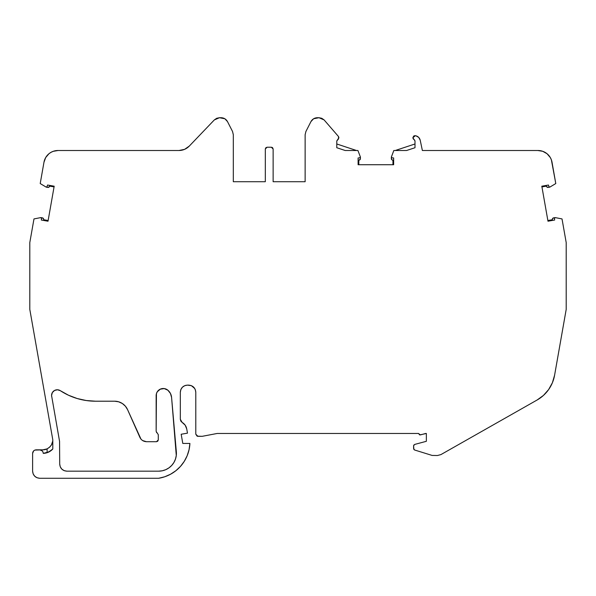 <?xml version="1.0" encoding="UTF-8"?>
<svg xmlns="http://www.w3.org/2000/svg" width="596" height="596" viewBox="0 0 596 596"><rect width="100%" height="100%" fill="white"/><g stroke="black" fill="none" stroke-linecap="round" stroke-linejoin="round"><path stroke-width="0.89" d="M139.941 437.479L127.574 409.653A14.222 14.222 0 0 0 114.581 401.205L95.524 401.205A64.1 64.1 0 0 1 60.375 390.708A5.692 5.692 0 0 0 51.561 395.461L59.555 441.308L59.712 464.068C60.129 468.374 62.506 470.751 66.819 471.168L158.633 471.168A17.776 17.776 0 0 0 176.341 451.842L171.581 397.398L170.434 393.449L167.886 390.216A7.107 7.107 0 0 0 156.152 395.625L156.152 431.392L156.152 395.625A7.107 7.107 0 0 1 167.886 390.216C170.054 392.123 171.283 394.515 171.581 397.398L170.434 393.449L171.581 397.398L176.341 451.842A17.776 17.776 0 0 1 158.633 471.168L66.819 471.168L64.1 470.624L61.798 469.089L64.1 470.631L61.79 469.089L60.248 466.78L59.712 464.06L59.555 441.308L51.561 395.461L52.366 392.548L54.549 390.454L57.492 389.777L60.375 390.708A64.1 64.1 0 0 0 95.524 401.205L114.581 401.205A14.222 14.222 0 0 1 127.574 409.653L139.941 437.479C141.304 440.116 143.472 441.524 146.437 441.703L156.51 441.703L158.283 439.923L158.283 434.648L156.152 431.392L158.283 434.648L158.283 439.923L158.283 434.648L156.152 431.392L156.435 393.628L157.277 391.788L160.287 389.166L164.235 388.577L167.886 390.216C170.054 392.123 171.283 394.515 171.581 397.398L176.282 455.523L175.462 459.106L173.928 462.451L171.737 465.402L168.988 467.845L165.792 469.663L162.291 470.788L158.633 471.168L66.819 471.168L64.331 470.721L66.819 471.168C62.506 470.751 60.129 468.374 59.712 464.06L59.555 441.308L51.561 395.461A5.692 5.692 0 0 1 60.375 390.708L68.488 395.223L77.182 398.523L86.256 400.527L95.524 401.205L114.581 401.205L118.619 401.793L122.329 403.499L125.398 406.196L127.574 409.653L140.999 439.178L142.563 440.556L146.437 441.703L156.51 441.703L157.761 441.182L158.283 439.923L156.51 441.703L146.437 441.703C143.472 441.524 141.304 440.116 139.941 437.479L139.941 437.486M197.112 436.16L197.924 436.324L195.793 434.193L197.112 436.16L202.193 436.324L217.123 433.478L418.541 433.478L420.336 434.909L425.656 433.478L420.336 434.909L418.541 433.478L419.688 434.931L426.363 433.478L426.363 441.301L414.66 444.437L413.602 445.815L414.66 444.437L426.363 441.301L426.363 433.478L425.656 433.478L426.363 433.478L426.363 441.301L414.66 444.437L413.602 445.815L413.885 449.488L414.607 450.002L413.602 448.646L413.602 445.815L413.602 448.646L414.607 450.002L432.1 455.426L437.397 455.523L440.913 454.599L437.397 455.523L432.1 455.426L414.607 450.002L432.1 455.426L437.397 455.523L440.913 454.599L537.123 399.998L543.448 395.424L548.625 389.575L552.395 382.744L554.585 375.249L566.2 309.391L566.2 242.609L562.021 218.918L555.308 217.622L562.021 218.918L566.2 242.609L562.021 218.918L555.308 217.622L554.459 218.322L555.308 217.622L554.459 218.322L554.653 220.036L547.985 221.213L554.653 220.036L554.459 218.322L555.047 217.622M391.952 159.847A1.423 1.423 0 0 0 391.952 159.855L392.943 160.22L392.362 160.048L392.943 160.22L392.943 164.727L392.943 160.22L391.624 159.534L391.341 157.15L392.012 157.858L391.393 156.897L393.829 150.505L395.252 150.505L414.995 143.979L395.252 150.505L414.995 143.979L395.252 150.505L393.829 150.505L395.252 150.505M392.943 164.727L392.943 160.22L392.362 160.048A1.423 1.423 0 0 1 391.341 158.685L391.393 156.897L393.829 150.505L406.584 150.505L414.995 147.726L406.584 150.505L399.342 150.505L406.584 150.505L414.995 147.726L414.995 140.961L412.864 137.743L415.39 135.687L415.978 135.828C418.206 136.491 419.614 137.944 420.21 140.187L418.727 137.4L415.978 135.828C418.206 136.491 419.614 137.944 420.21 140.187L422.37 150.505L420.21 140.187L422.37 150.505L537.771 150.505L422.37 150.505L537.771 150.505L542.71 151.295L541.101 150.84M414.995 140.961L414.995 147.726L414.995 140.961L412.864 137.743L415.39 135.687L413.646 136.134L412.864 137.743L413.222 138.89L414.764 140.179M219.477 117.717L221.161 117.717C223.984 117.852 226.093 119.148 227.493 121.599L232.537 131.485L233.312 134.718L233.312 181.72L233.312 134.718L232.537 131.485L227.493 121.599L224.878 118.768L219.477 117.717L216.683 118.291L214.337 119.915L219.477 117.717L216.683 118.291L214.337 119.915L219.477 117.717L221.161 117.717C223.984 117.852 226.093 119.148 227.493 121.599L232.537 131.485L233.312 134.718L233.312 181.72L265.309 181.72L265.309 149.007L265.309 181.72L233.312 181.72L265.309 181.72L265.309 149.007L267.09 147.227L265.831 147.748L265.309 149.007L267.09 147.227L271.359 147.227L273.132 149.007L273.132 181.72L305.13 181.72L305.13 134.718L305.13 181.72L273.132 181.72L305.13 181.72L305.13 134.718L305.912 131.485L305.13 134.718L305.912 131.485L310.948 121.599C312.349 119.148 314.464 117.852 317.281 117.717L318.972 117.717L324.105 119.915L338.528 136.566L324.105 119.915L321.765 118.291L318.972 117.717L324.105 119.915L338.528 136.566L338.908 137.743L336.777 140.961L336.777 147.726L336.777 140.961L338.55 138.89L338.528 136.566L338.908 137.743L336.777 140.954L336.777 147.726L345.181 150.505L357.92 150.505L360.364 156.897L359.746 157.858L358.107 157.955L358.107 164.727L358.107 157.955L358.107 164.727L358.107 157.955L358.107 164.727L358.107 157.955L359.746 157.858L360.364 156.897L357.92 150.505L345.181 150.505L357.92 150.505L360.364 156.897L359.746 157.858L358.107 157.955M41.027 450.084L42.234 450.874L39.723 449.838C41.832 450.092 43.016 451.269 43.277 453.385L49.289 451.753L52.798 449.012C50.213 451.753 47.039 453.206 43.277 453.385L47.106 452.699L47.106 448.877L49.684 447.112L51.457 444.869L52.716 441.152A9.953 9.953 0 0 0 52.768 440.653A9.953 9.953 0 0 1 52.716 441.152L51.457 444.869L49.684 447.112L47.106 448.877L42.845 449.838L34.859 450.084L33.652 450.874L32.609 453.392C32.832 451.239 34.017 450.055 36.162 449.838L39.723 449.838C41.832 450.092 43.016 451.269 43.277 453.385L43.024 452.081L43.277 453.385L47.106 452.699L47.106 448.877A9.953 9.953 0 0 1 42.845 449.838L36.162 449.838C34.017 450.055 32.832 451.239 32.609 453.392L32.609 471.168L33.152 473.887L34.695 476.197L36.997 477.739L39.723 478.283C35.402 477.858 33.033 475.489 32.609 471.168L32.609 453.392L32.609 471.168C33.033 475.489 35.402 477.858 39.723 478.283L158.625 478.283L164.764 476.763L170.56 474.222L175.842 470.743L180.454 466.415L184.261 461.364L187.159 455.739L189.059 449.704L189.908 443.439L182.793 443.439L181.177 434.253L187.479 433.143L186.734 428.941L185.162 425.149L182.123 422.393C184.618 423.898 186.161 426.08 186.734 428.941L187.479 433.143L186.734 428.941C186.161 426.08 184.618 423.898 182.123 422.393L180.327 419.301L180.327 392.235C180.752 387.922 183.121 385.552 187.442 385.128L188.679 385.128C193 385.545 195.369 387.922 195.793 392.235L195.793 434.193L195.793 392.235L195.793 434.193L197.924 436.324L202.193 436.324L217.123 433.478L418.541 433.478L217.123 433.478L202.193 436.324L197.924 436.324M46.324 187.159L47.136 186.623L46.086 187.07L40.215 183.553L43.97 162.254L40.215 183.553L46.086 187.07L47.136 186.623L47.524 185.028L54.184 186.205L47.524 185.028L47.136 186.623L46.086 187.07L40.215 183.553L43.97 162.254L45.676 157.582L44.618 159.84M44.916 449.615L42.845 449.838A9.953 9.953 0 0 0 47.106 448.877C51.003 446.56 52.895 443.558 52.798 439.878L52.798 449.012C50.213 451.753 47.039 453.206 43.277 453.385L48.477 452.163L52.798 449.012L52.306 449.518L52.798 449.012L52.798 439.818L52.798 449.012L52.798 439.818L29.8 309.391L52.798 439.818L29.8 309.391L29.8 242.609L29.8 309.391L29.8 242.609L33.979 218.918L29.8 242.609L33.979 218.918L40.692 217.622L33.979 218.918L40.692 217.622L41.534 218.404L40.692 217.622L41.534 218.404L41.347 220.036L48.015 221.213L41.347 220.036L41.534 218.404L40.953 217.622M542.71 151.295L547.068 153.746L550.309 157.56L551.382 159.832L555.785 183.553L552.03 162.254L555.785 183.553L549.914 187.07L555.785 183.553L549.914 187.07L548.864 186.623L548.476 185.028L541.816 186.205L548.476 185.028L548.864 186.623L549.914 187.07L548.864 186.623L548.476 185.028L541.816 186.205L547.985 221.213L541.816 186.205L547.985 221.213L554.653 220.036L554.466 218.404M358.107 164.727L393.651 164.727L358.107 164.727L393.651 164.727L393.651 157.955L392.012 157.858L393.651 157.955L393.651 164.727L393.651 157.955L392.012 157.858L391.341 157.15L393.829 150.505M214.337 119.915L189.26 146.117C186.436 148.978 183.009 150.438 178.986 150.505L184.566 149.358L178.986 150.505L58.117 150.505L53.208 151.324L50.943 152.36L48.887 153.783L45.676 157.582M184.738 149.283L189.237 146.139L184.738 149.283M54.065 186.906L49.624 186.123L49.356 186.66L49.624 186.123L49.356 186.66L49.624 186.123L54.065 186.906L49.624 186.123L48.291 187.435L46.399 187.174L47.836 187.427A1.423 1.423 0 0 0 48.723 187.293A1.423 1.423 0 0 1 47.836 187.427L48.291 187.435M43.255 218.315L42.465 217.89A1.423 1.423 0 0 1 43.635 219.127A1.423 1.423 0 0 0 42.465 217.89L41.035 217.637L43.255 218.315L43.702 219.73L48.134 220.513L43.702 219.73L43.635 219.127L43.702 219.73L48.134 220.513M49.282 451.753L47.106 452.699L51.599 450.174L49.282 451.753M42.234 450.874L43.024 452.081L42.234 450.874M195.793 392.235C195.369 387.922 193 385.545 188.679 385.128L191.174 385.582L187.442 385.128C183.121 385.552 180.752 387.922 180.327 392.235L180.327 419.301L182.123 422.393L180.811 421.089L180.327 419.316L180.811 421.089L180.327 419.301L180.327 392.235L180.871 389.516L182.413 387.206L180.871 389.516L182.406 387.214L184.715 385.672L187.442 385.128L191.405 385.672L193.707 387.206L195.25 389.516L195.793 392.235L195.25 389.516M187.412 385.128L185.475 385.403L187.412 385.128M183.695 386.193L182.436 387.184L183.695 386.193M180.782 389.747L180.327 392.213L180.782 389.747M194.728 388.495L191.398 385.664L194.728 388.495M547.866 220.513L552.298 219.73L552.745 218.315L554.988 217.629L553.535 217.89A1.423 1.423 0 0 0 552.492 218.687L552.365 219.127A1.423 1.423 0 0 1 553.535 217.89A1.423 1.423 0 0 0 552.365 219.127L552.298 219.73L552.365 219.127L552.298 219.73L547.866 220.513L552.298 219.73M547.709 187.435L549.594 187.174L547.709 187.435L546.376 186.123L541.935 186.906M549.162 187.055L549.676 187.159M360.215 157.635L360.409 157.15M360.409 157.232L360.342 159.132L358.814 160.22L358.814 164.727L358.814 160.22L359.395 160.048L358.814 160.22L358.814 164.727M336.777 143.979L356.497 150.505M60.77 467.8L61.768 469.059L60.77 467.8M156.524 432.48L157.21 433.016L156.524 432.48M170.344 393.271L167.908 390.238L170.344 393.271M336.777 147.726L345.181 150.505L336.777 147.726M318.972 117.717L313.57 118.768L310.948 121.599C312.349 119.148 314.464 117.852 317.281 117.717L318.972 117.717M305.912 131.485L310.948 121.599L305.912 131.485M273.132 149.007L272.61 147.748L271.359 147.227L273.132 149.007L273.132 181.72L273.132 149.007M267.09 147.227L271.359 147.227L267.09 147.227L265.831 147.748M189.26 146.117L184.574 149.358L178.994 150.505L58.117 150.505A14.222 14.222 0 0 0 43.97 162.254A14.222 14.222 0 0 1 58.117 150.505L178.986 150.505C183.009 150.438 186.436 148.978 189.26 146.117M47.136 186.623L47.524 185.028L54.184 186.205L48.015 221.213L54.184 186.205L48.015 221.213L41.347 220.036L41.534 218.404M158.625 478.283L39.723 478.283L158.625 478.283A37.123 37.123 0 0 0 189.908 443.439L182.793 443.439L181.177 434.253L187.479 433.143L181.177 434.253L182.793 443.439L189.908 443.439A37.123 37.123 0 0 1 158.625 478.283L164.764 476.763M415.39 135.687L415.978 135.828L415.39 135.687M47.836 187.427A1.423 1.423 0 0 0 49.356 186.66L49.356 186.66A1.423 1.423 0 0 1 47.836 187.427L46.399 187.174M52.798 439.937A9.953 9.953 0 0 1 52.768 440.645A9.953 9.953 0 0 0 52.791 440.198M440.913 454.599L537.123 399.998A35.551 35.551 0 0 0 554.585 375.249L566.2 309.391L566.2 242.609L566.2 309.391L554.585 375.249A35.551 35.551 0 0 1 537.123 399.998L440.913 454.599M546.644 186.66A1.423 1.423 0 0 0 548.164 187.427A1.423 1.423 0 0 1 546.644 186.66L546.376 186.123M552.03 162.254A14.222 14.222 0 0 0 537.771 150.505A14.222 14.222 0 0 1 552.03 162.254M392.943 160.22L392.362 160.048A1.423 1.423 0 0 1 391.341 158.685L391.393 156.897M391.416 159.132L391.624 159.534M358.814 160.22L359.395 160.048A1.423 1.423 0 0 0 360.409 158.685A1.423 1.423 0 0 1 359.395 160.048L359.805 159.847A1.423 1.423 0 0 0 359.805 159.847L360.126 159.534M272.61 147.748L272.037 147.368M46.644 449.086L45.579 449.451M34.859 450.084L33.652 450.874M176.662 470.073L180.454 466.415M182.413 387.206L184.715 385.672M191.405 385.672L193.707 387.206M413.9 444.944L413.602 445.815M552.745 218.315L552.492 218.687M414.466 135.717L413.646 136.134M47.106 452.699L47.106 448.877A9.953 9.953 0 0 1 42.845 449.838L39.723 449.838M41.035 217.637L42.465 217.89A1.423 1.423 0 0 1 43.635 219.127L43.702 219.73M49.356 186.66L49.624 186.123M42.845 449.838A9.953 9.953 0 0 0 47.106 448.877M51.561 395.461L51.651 396.452M167.886 390.216A7.107 7.107 0 0 0 156.152 395.61"/></g></svg>
